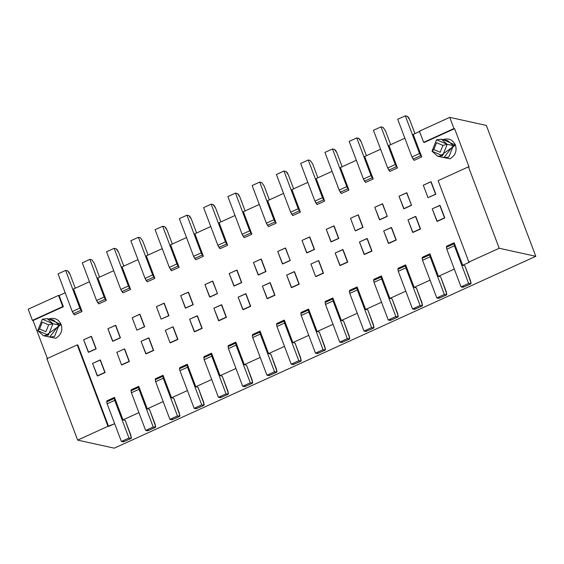 <?xml version="1.0" encoding="UTF-8"?>
<svg xmlns="http://www.w3.org/2000/svg" width="564" height="564" viewBox="0 0 564 564"><rect width="100%" height="100%" fill="white"/><g stroke="black" fill="none" stroke-linecap="round" stroke-linejoin="round"><path stroke-width="0.85" d="M453.336 145.66L443.868 157.624L448.768 157.095L453.336 145.66L447.174 144.299L442.613 155.734L437.713 156.27L432.01 151.201L436.578 139.773L441.471 139.237L447.174 144.299L453.336 145.66L455.472 145.103L453.336 145.66L447.633 140.591L453.336 145.66M442.754 139.668C448.472 137.778 452.709 139.597 455.472 145.103C457.073 151.145 455.247 155.72 449.987 158.822L439.222 156.602L455.472 145.103L442.98 139.569M447.174 144.299L442.909 145.413L440.174 152.266L433.815 149.552L432.01 151.201L442.613 155.734L447.174 144.299L436.578 139.773L432.01 151.201L433.815 149.552L436.55 142.692L442.909 145.413L447.174 144.299M468.881 262.056L438.122 180.642L468.451 166.845L469.065 166.979L468.451 166.845L499.21 248.252L535.8 256.317L486.344 125.427L449.755 117.361L453.971 128.536L454.591 128.67L469.065 166.979L454.591 128.67L453.971 128.536L423.649 142.339L424.262 142.473L454.591 128.67L424.262 142.473L423.649 142.339L419.426 131.165L423.649 142.339L453.971 128.536L449.755 117.361L419.426 131.165L449.755 117.361L486.344 125.427L535.8 256.317L114.245 448.168L77.656 440.103L46.897 358.69L77.226 344.893L77.839 345.027L77.226 344.893L107.985 426.299L108.605 426.433L77.839 345.027L108.605 426.433L114.654 423.677L107.985 426.299L77.226 344.893L46.897 358.69L77.656 440.103L107.985 426.299L77.656 440.103L114.245 448.168L535.8 256.317L499.21 248.252L468.451 166.845L438.122 180.642L468.881 262.056L499.21 248.252L468.881 262.056L469.502 262.189L468.881 262.056M433.815 149.552L440.174 152.266L442.909 145.413L436.55 142.692L433.815 149.552M58.529 295.409L62.752 306.583L63.365 306.717L59.142 295.543L58.529 295.409L28.2 309.213L32.423 320.387L33.036 320.521L63.365 306.717L62.752 306.583L32.423 320.387L28.2 309.213L58.529 295.409L59.142 295.543L63.365 306.717L33.036 320.521L32.423 320.387L62.752 306.583L58.529 295.409M47.517 358.831L33.036 320.521L47.517 358.831M59.079 325.09L49.618 337.053L54.511 336.518L59.079 325.09L61.215 324.533L59.079 325.09L52.917 323.729L48.356 335.164L43.456 335.7L37.753 330.631L42.321 319.196L47.214 318.66L52.917 323.729L59.079 325.09L53.376 320.021L59.079 325.09M48.497 319.097C54.215 317.208 58.452 319.02 61.215 324.533C62.815 330.574 60.99 335.143 55.73 338.252L44.965 336.031L61.215 324.533L48.723 318.998M52.917 323.729L48.652 324.836L45.917 331.695L39.558 328.981L37.753 330.631L48.356 335.157L52.917 323.729L42.321 319.196L37.753 330.631L39.558 328.981L42.3 322.122L48.652 324.836L52.917 323.729M39.558 328.981L45.917 331.695L48.652 324.836L42.3 322.122L39.558 328.981M106.92 400.821L114.506 397.373L123.008 419.877L138.92 412.636L123.008 419.877L125.229 420.37L123.008 419.877L114.506 397.373L106.92 400.821L106.765 401.843L106.92 400.821M131.186 389.78L138.765 386.333L147.267 408.837L163.179 401.596L147.267 408.837L149.488 409.323L147.267 408.837L138.765 386.333L131.186 389.78L131.024 390.796L131.186 389.78M155.445 378.74L163.024 375.286L171.534 397.796L187.438 390.556L171.534 397.796L173.747 398.283L171.534 397.796L163.024 375.286L155.445 378.74L155.29 379.755L155.445 378.74M179.704 367.7L187.29 364.245L195.793 386.756L211.704 379.516L195.793 386.756L198.013 387.242L195.793 386.756L187.29 364.245L179.704 367.7L179.549 368.715L179.704 367.7M203.971 356.652L211.549 353.205L220.059 375.709L235.963 368.468L220.059 375.709L222.272 376.202L220.059 375.709L211.549 353.205L203.971 356.652L203.816 357.675L203.971 356.652M228.23 345.612L235.815 342.165L244.318 364.668L260.23 357.428L244.318 364.668L246.538 365.162L244.318 364.668L235.815 342.165L228.23 345.612L228.075 346.634L228.23 345.612M252.496 334.572L260.074 331.124L268.577 353.628L284.489 346.388L268.577 353.628L270.798 354.114L268.577 353.628L260.074 331.124L252.496 334.572L252.334 335.587L252.496 334.572M276.755 323.532L284.341 320.077L292.843 342.588L308.748 335.347L292.843 342.588L295.057 343.074L292.843 342.588L284.341 320.077L276.755 323.532L276.6 324.547L276.755 323.532M301.014 312.491L308.6 309.037L317.102 331.547L333.014 324.307L317.102 331.547L319.323 332.034L317.102 331.547L308.6 309.037L301.014 312.491L300.859 313.506L301.014 312.491M325.28 301.444L332.859 297.996L341.368 320.5L357.273 313.26L341.368 320.5L343.582 320.994L341.368 320.5L332.859 297.996L325.28 301.444L325.125 302.466L325.28 301.444M349.539 290.404L357.125 286.956L365.627 309.46L381.539 302.219L365.627 309.46L367.848 309.953L365.627 309.46L357.125 286.956L349.539 290.404L349.384 291.426L349.539 290.404M373.805 279.363L381.384 275.909L389.886 298.419L405.798 291.179L389.886 298.419L392.107 298.906L389.886 298.419L381.384 275.909L373.805 279.363L373.643 280.378L373.805 279.363M398.064 268.323L405.65 264.868L414.152 287.379L430.064 280.139L414.152 287.379L416.366 287.866L414.152 287.379L405.65 264.868L398.064 268.323L397.909 269.338L398.064 268.323M422.33 257.283L429.909 253.828L438.411 276.339L454.323 269.099L438.411 276.339L440.632 276.825L438.411 276.339L429.909 253.828L422.33 257.283L422.168 258.298L422.33 257.283M446.589 246.235L454.168 242.788L462.677 265.291L469.502 262.189L462.677 265.291L464.891 265.785L462.677 265.291L454.168 242.788L446.589 246.235L446.434 247.258L446.589 246.235M420.039 131.299L413.215 134.401L421.724 156.912L414.138 160.359L421.724 156.912L413.215 134.401L420.039 131.299M404.86 138.208L388.956 145.449L397.458 167.952L389.879 171.4L397.458 167.952L388.956 145.449L404.86 138.208M380.601 149.248L364.689 156.489L373.199 178.992L365.613 182.447L373.199 178.992L364.689 156.489L380.601 149.248M356.342 160.289L340.43 167.529L348.933 190.033L341.354 193.487L348.933 190.033L340.43 167.529L356.342 160.289M332.076 171.329L316.171 178.569L324.674 201.08L317.088 204.528L324.674 201.08L316.171 178.569L332.076 171.329M307.817 182.369L291.905 189.61L300.415 212.12L292.829 215.568L300.415 212.12L291.905 189.61L307.817 182.369M283.551 193.417L267.646 200.657L276.148 223.161L268.57 226.608L276.148 223.161L267.646 200.657L283.551 193.417M259.292 204.457L243.38 211.697L251.889 234.201L244.304 237.655L251.889 234.201L243.38 211.697L259.292 204.457M235.033 215.497L219.121 222.738L227.623 245.241L220.045 248.696L227.623 245.241L219.121 222.738L235.033 215.497M210.767 226.538L194.862 233.778L203.364 256.289L195.778 259.736L203.364 256.289L194.862 233.778L210.767 226.538M186.508 237.578L170.596 244.818L179.098 267.329L171.519 270.776L179.098 267.329L170.596 244.818L186.508 237.578M162.242 248.625L146.337 255.866L154.839 278.369L147.26 281.817L154.839 278.369L146.337 255.866L162.242 248.625M137.983 259.666L122.071 266.906L130.58 289.41L122.994 292.864L130.58 289.41L122.071 266.906L137.983 259.666M113.724 270.706L97.812 277.946L106.314 300.45L98.735 303.904L106.314 300.45L97.812 277.946L113.724 270.706M89.457 281.746L73.546 288.987L82.055 311.497L74.469 314.945L82.055 311.497L73.546 288.987L89.457 281.746M65.198 292.786L59.142 295.543L65.198 292.786M440.054 205.437L444.784 217.951L437.206 221.398L432.228 208.835L440.054 205.437L444.784 217.951L440.054 205.437M367.27 238.558L372 251.079L364.422 254.526L359.444 241.956L367.27 238.558L372 251.079L367.27 238.558M406.841 192.789L411.572 205.303L403.993 208.758L399.037 196.251L406.841 192.789L411.572 205.303L406.841 192.789M415.795 216.477L420.525 228.991L412.94 232.446L407.969 219.875L415.795 216.477L420.525 228.991L415.795 216.477M391.536 227.518L396.259 240.031L388.681 243.486L383.703 230.916L391.536 227.518L396.259 240.031L391.536 227.518M382.582 203.83L387.313 216.343L379.727 219.798L374.778 207.291L382.582 203.83L387.313 216.343L382.582 203.83M435.838 194.263L428.005 197.661L423.303 185.211L431.107 181.749L435.838 194.263M358.323 214.87L363.047 227.391L355.468 230.838L363.047 227.391L358.323 214.87M294.486 271.686L299.216 284.2L291.63 287.654L299.216 284.2L294.486 271.686L299.216 284.2L291.63 287.654L286.66 275.084L294.486 271.686M285.532 247.998L290.263 260.512L282.684 263.966L277.728 251.459L285.532 247.998L290.263 260.512L285.532 247.998M309.798 236.958L314.522 249.471L306.943 252.919L314.522 249.471L309.798 236.958L314.522 249.471L306.943 252.919L301.994 240.419L309.798 236.958M334.057 225.917L338.788 238.431L331.202 241.878L338.788 238.431L334.057 225.917L338.788 238.431L331.202 241.878L326.253 229.372L334.057 225.917M343.011 249.605L347.741 262.119L340.155 265.566L335.178 252.996L343.011 249.605L347.741 262.119L343.011 249.605M261.273 259.038L266.004 271.552L258.418 275.006L266.004 271.552L261.273 259.038L266.004 271.552L258.418 275.006L253.469 262.5L261.273 259.038M318.745 260.646L323.475 273.159L315.896 276.607L323.475 273.159L318.745 260.646M221.701 304.814L226.432 317.328L218.846 320.775L213.869 308.205L221.701 304.814L226.432 317.328L221.701 304.814M270.226 282.726L274.95 295.24L267.371 298.694L274.95 295.24L270.226 282.726L274.95 295.24L267.371 298.694L262.394 286.124L270.226 282.726M245.96 293.766L250.691 306.287L243.105 309.735L250.691 306.287L245.96 293.766L250.691 306.287L243.105 309.735L238.135 297.165L245.96 293.766M212.748 281.126L217.478 293.64L209.893 297.087L204.943 284.58L212.748 281.126L217.478 293.64L212.748 281.126M237.007 270.078L241.737 282.599L234.159 286.047L241.737 282.599L237.007 270.078L241.737 282.599L234.159 286.047L229.21 273.54L237.007 270.078M168.953 315.72L161.128 319.118L156.418 306.668L164.223 303.206L168.953 315.72M173.176 326.894L177.907 339.408L170.321 342.863L177.907 339.408L173.176 326.894M124.651 348.975L129.382 361.496L121.796 364.943L129.382 361.496L124.651 348.975M144.694 326.76L136.862 330.159L132.159 317.708L139.964 314.247L144.694 326.76M91.438 336.334L96.169 348.848L88.583 352.296L96.169 348.848L91.438 336.334L96.169 348.848L88.583 352.296L83.634 339.789L91.438 336.334M188.489 292.166L193.212 304.68L185.634 308.127L193.212 304.68L188.489 292.166L193.212 304.68L185.634 308.127L180.684 295.628L188.489 292.166M115.698 325.287L120.428 337.808L112.849 341.255L120.428 337.808L115.698 325.287L120.428 337.808L112.849 341.255L107.893 328.749L115.698 325.287M148.91 337.935L153.641 350.448L146.062 353.903L153.641 350.448L148.91 337.935L153.641 350.448L146.062 353.903L141.085 341.333L148.91 337.935M197.435 315.854L202.166 328.368L194.587 331.815L189.61 319.252L197.435 315.854L202.166 328.368L197.435 315.854M100.392 360.022L105.115 372.536L97.537 375.984L92.559 363.413L100.392 360.022L105.115 372.536L100.392 360.022M123.868 441.161L123.347 441.901L121.38 441.471L107.146 403.796L106.765 401.843L114.344 398.388L114.506 397.373L114.725 400.348L128.959 438.016L130.933 438.454L131.447 437.706L125.229 420.37L130.954 435.528L130.933 438.454L123.347 441.901L131.172 438.432L128.959 438.016L121.38 441.471L123.347 441.901L130.933 438.454M148.128 430.12L147.613 430.861L145.639 430.424L131.405 392.755L131.024 390.796L138.61 387.348L138.765 386.333L138.984 389.308L153.218 426.976L155.192 427.413L155.713 426.666L149.488 409.323L155.22 424.488L155.192 427.413L147.613 430.861L155.431 427.392L153.218 426.976L145.639 430.424L147.613 430.861L155.192 427.413M172.387 419.073L171.872 419.82L169.898 419.383L155.664 381.715L155.29 379.755L162.869 376.308L163.024 375.286L163.25 378.261L177.484 415.936L179.451 416.366L179.972 415.626L173.747 398.283L179.479 413.447L179.451 416.366L171.872 419.82L179.69 416.352L177.484 415.936L169.898 419.383L171.872 419.82L179.451 416.366M196.653 408.033L196.131 408.78L194.164 408.343L179.93 370.675L179.549 368.715L187.135 365.268L187.29 364.245L187.509 367.22L201.743 404.889L203.717 405.326L204.231 404.585L198.013 387.242L203.745 402.407L203.717 405.326L196.131 408.78L203.957 405.312L201.743 404.889L194.164 408.343L196.131 408.78L203.717 405.326M220.912 396.993L220.397 397.733L218.423 397.303L204.189 359.628L203.816 357.675L211.394 354.22L211.549 353.205L211.775 356.18L226.009 393.848L227.976 394.285L228.498 393.545L222.272 376.202L228.004 391.367L227.976 394.285L220.397 397.733L228.216 394.271L226.009 393.848L218.423 397.303L220.397 397.733L227.976 394.285M245.178 385.952L244.656 386.692L242.689 386.262L228.455 348.587L228.075 346.634L235.653 343.18L235.815 342.165L236.034 345.14L250.268 382.808L252.242 383.245L252.757 382.498L246.538 365.162L252.263 380.319L252.242 383.245L244.656 386.692L252.482 383.224L250.268 382.808L242.689 386.262L244.656 386.692L252.242 383.245M269.437 374.912L268.922 375.652L266.948 375.215L252.714 337.547L252.334 335.587L259.919 332.14L260.074 331.124L260.293 334.099L274.534 371.768L276.501 372.205L277.023 371.457L270.798 354.114L276.529 369.279L276.501 372.205L268.922 375.652L276.741 372.184L274.534 371.768L266.948 375.215L268.922 375.652L276.501 372.205M293.703 363.865L293.181 364.612L291.207 364.175L276.973 326.507L276.6 324.547L284.178 321.099L284.341 320.077L284.559 323.052L298.793 360.727L300.767 361.157L301.282 360.417L295.057 343.074L300.788 358.239L300.767 361.157L293.181 364.612L301 361.143L298.793 360.727L291.207 364.175L293.181 364.612L300.767 361.157M317.962 352.824L317.44 353.572L315.473 353.134L301.239 315.466L300.859 313.506L308.445 310.059L308.6 309.037L308.818 312.012L323.052 349.68L325.026 350.117L325.541 349.377L319.323 332.034L325.054 347.198L325.026 350.117L317.44 353.572L325.266 350.103L323.052 349.68L315.473 353.134L317.44 353.572L325.026 350.117M342.221 341.784L341.706 342.524L339.732 342.094L325.498 304.419L325.125 302.466L332.704 299.012L332.859 297.996L333.084 300.972L347.318 338.64L349.285 339.077L349.807 338.337L343.582 320.994L349.313 336.158L349.285 339.077L341.706 342.524L349.525 339.063L347.318 338.64L339.732 342.094L341.706 342.524L349.285 339.077M366.487 330.744L365.966 331.484L363.999 331.054L349.765 293.379L349.384 291.426L356.963 287.971L357.125 286.956L357.343 289.931L371.577 327.599L373.551 328.036L374.066 327.289L367.848 309.953L373.572 325.111L373.551 328.036L365.966 331.484L373.791 328.015L371.577 327.599L363.999 331.054L365.966 331.484L373.551 328.036M390.746 319.703L390.232 320.444L388.258 320.007L374.024 282.338L373.643 280.378L381.229 276.931L381.384 275.909L381.602 278.884L395.843 316.559L397.81 316.996L398.332 316.249L392.107 298.906L397.839 314.07L397.81 316.996L390.232 320.444L398.05 316.975L395.843 316.559L388.258 320.007L390.232 320.444L397.81 316.996M415.012 308.656L414.491 309.403L412.524 308.966L398.283 271.298L397.909 269.338L405.488 265.891L405.65 264.868L405.868 267.844L420.102 305.519L422.076 305.949L422.591 305.209L416.366 287.866L422.098 303.03L422.076 305.949L414.491 309.403L422.309 305.935L420.102 305.519L412.524 308.966L414.491 309.403L422.076 305.949M439.271 297.616L438.757 298.363L436.783 297.926L422.549 260.258L422.168 258.298L429.754 254.85L429.909 253.828L430.128 256.803L444.361 294.471L446.335 294.909L446.85 294.168L440.632 276.825L446.364 291.99L446.335 294.909L438.757 298.363L446.575 294.894L444.361 294.471L436.783 297.926L438.757 298.363L446.335 294.909M463.53 286.575L463.016 287.316L461.042 286.886L446.808 249.21L446.434 247.258L454.013 243.803L454.168 242.788L454.394 245.763L468.628 283.431L470.595 283.868L471.116 283.128L464.891 265.785L470.623 280.95L470.595 283.868L463.016 287.316L470.834 283.847L468.628 283.431L461.042 286.886L463.016 287.316L470.595 283.868M409.704 119.73L408.491 117.39L407.264 116.262L405.297 115.832L419.531 153.5L421.724 156.912L420.695 155.629L413.116 159.083L414.138 160.359L411.946 156.954L397.712 119.279L405.297 115.832L407.264 116.262L409.704 119.73L414.949 133.612L409.704 119.73M385.445 130.77L383.005 127.309L381.031 126.872L395.265 164.54L397.458 167.952L396.436 166.669L388.85 170.124L389.879 171.4L387.687 167.994L373.453 130.319L381.031 126.872L383.005 127.309L385.445 130.77L390.69 144.659L385.445 130.77M361.179 141.811L359.966 139.477L358.739 138.349L356.772 137.912L371.006 175.587L373.199 178.992L372.169 177.716L364.591 181.164L365.613 182.447L363.42 179.035L349.186 141.367L356.772 137.912L358.739 138.349L361.179 141.811L366.424 155.699L361.179 141.811M336.919 152.851L335.707 150.517L334.48 149.389L332.506 148.952L346.74 186.628L348.933 190.033L347.91 188.757L340.325 192.204L341.354 193.487L339.161 190.075L324.927 152.407L332.506 148.952L334.48 149.389L336.919 152.851L342.165 166.74L336.919 152.851M312.653 163.898L310.221 160.43L308.247 160L322.481 197.668L324.674 201.08L323.644 199.797L316.066 203.251L317.088 204.528L314.902 201.115L300.661 163.447L308.247 160L310.221 160.43L312.653 163.898L317.906 177.78L312.653 163.898M288.394 174.939L287.182 172.598L285.955 171.47L283.988 171.04L298.222 208.708L300.415 212.12L299.385 210.837L291.807 214.292L292.829 215.568L290.636 212.163L276.402 174.487L283.988 171.04L285.955 171.47L288.394 174.939L293.64 188.82L288.394 174.939M264.135 185.979L261.696 182.517L259.722 182.08L273.956 219.748L276.148 223.161L275.126 221.885L267.54 225.332L268.57 226.608L266.377 223.203L252.143 185.528L259.722 182.08L261.696 182.517L264.135 185.979L269.38 199.867L264.135 185.979M239.869 197.019L238.657 194.686L237.43 193.558L235.463 193.121L249.697 230.796L251.889 234.201L250.86 232.925L243.281 236.372L244.304 237.655L242.111 234.243L227.877 196.575L235.463 193.121L237.43 193.558L239.869 197.019L245.114 210.908L239.869 197.019M215.61 208.06L214.398 205.726L213.171 204.598L211.197 204.161L225.431 241.836L227.623 245.241L226.601 243.965L219.015 247.413L220.045 248.696L217.852 245.284L203.618 207.615L211.197 204.161L213.171 204.598L215.61 208.06L220.855 221.948L215.61 208.06M191.344 219.107L190.131 216.766L188.905 215.638L186.938 215.208L201.172 252.876L203.364 256.289L202.335 255.006L194.756 258.46L195.778 259.736L193.593 256.324L179.352 218.656L186.938 215.208L188.905 215.638L191.344 219.107L196.596 232.988L191.344 219.107M167.085 230.147L165.872 227.807L164.646 226.679L162.672 226.249L176.913 263.917L179.098 267.329L178.076 266.046L170.497 269.5L171.519 270.776L169.327 267.371L155.093 229.696L162.672 226.249L164.646 226.679L167.085 230.147L172.33 244.029L167.085 230.147M142.819 241.188L140.387 237.726L138.413 237.289L152.647 274.957L154.839 278.369L153.817 277.093L146.231 280.541L147.26 281.817L145.068 278.412L130.834 240.736L138.413 237.289L140.387 237.726L142.819 241.188L148.071 255.076L142.819 241.188M118.56 252.228L117.347 249.894L116.121 248.766L114.154 248.329L128.388 286.004L130.58 289.41L129.551 288.133L121.972 291.581L122.994 292.864L120.802 289.452L106.568 251.784L114.154 248.329L116.121 248.766L118.56 252.228L123.805 266.116L118.56 252.228M94.301 263.268L91.862 259.807L89.887 259.369L104.121 297.045L106.314 300.45L105.292 299.174L97.706 302.621L98.735 303.904L96.543 300.492L82.309 262.824L89.887 259.369L91.862 259.807L94.301 263.268L99.546 277.157L94.301 263.268M70.035 274.315L68.822 271.975L67.595 270.847L65.628 270.417L79.862 308.085L82.055 311.497L81.026 310.214L73.447 313.669L74.469 314.945L72.277 311.532L58.043 273.864L65.628 270.417L67.595 270.847L70.035 274.315L75.28 288.197L70.035 274.315M436.931 221.285L444.784 217.951L436.931 221.285L444.517 217.831L439.807 205.381L432.228 208.835L436.931 221.285M364.147 254.406L372 251.079L364.147 254.406L371.732 250.959L367.023 238.509L359.444 241.956L364.147 254.406M411.325 205.247L403.746 208.701L411.572 205.303L406.623 192.796L399.037 196.251L403.746 208.701L411.325 205.247M412.672 232.326L420.525 228.991L412.672 232.326L420.25 228.871L415.548 216.421L407.969 219.875L412.672 232.326M388.413 243.366L396.259 240.031L388.413 243.366L395.991 239.919L391.289 227.461L383.703 230.916L388.413 243.366M387.066 216.294L379.48 219.741L387.313 216.343L382.357 203.844L374.778 207.291L379.48 219.741L387.066 216.294M350.519 218.331L358.098 214.884L363.047 227.391L355.221 230.782L350.519 218.331L355.221 230.782L362.8 227.334L358.098 214.884L350.519 218.331M290.016 260.455L282.437 263.91L290.263 260.512L285.313 248.005L277.728 251.459L282.437 263.91L290.016 260.455M339.888 265.447L347.741 262.119L339.888 265.447L347.466 261.999L342.764 249.549L335.178 252.996L339.888 265.447M310.919 264.044L318.498 260.589L323.475 273.159L315.621 276.494L310.919 264.044L315.621 276.494L323.207 273.039L318.498 260.589L310.919 264.044M218.578 320.655L226.432 317.328L218.578 320.655L226.157 317.208L221.455 304.757L213.869 308.205L218.578 320.655M217.232 293.583L209.646 297.031L217.478 293.64L212.529 281.133L204.943 284.58L209.646 297.031L217.232 293.583M165.351 330.292L172.929 326.838L177.907 339.408L170.053 342.743L165.351 330.292L170.053 342.743L177.632 339.288L172.929 326.838L165.351 330.292M116.826 352.373L124.404 348.926L129.382 361.496L121.528 364.823L116.826 352.373L121.528 364.823L129.107 361.376L124.404 348.926L116.826 352.373M194.312 331.702L202.166 328.368L194.312 331.702L201.898 328.248L197.188 315.798L189.61 319.252L194.312 331.702M97.269 375.864L105.115 372.536L97.269 375.864L104.848 372.416L100.145 359.966L92.559 363.413L97.269 375.864M107.146 403.796L121.38 441.471L128.959 438.016L114.725 400.348L107.146 403.796L114.725 400.348L114.344 398.388L106.765 401.843L107.146 403.796M131.405 392.755L145.639 430.424L153.218 426.976L138.984 389.308L131.405 392.755L138.984 389.308L138.61 387.348L131.024 390.796L131.405 392.755M155.664 381.715L169.898 419.383L177.484 415.936L163.25 378.261L155.664 381.715L163.25 378.261L162.869 376.308L155.29 379.755L155.664 381.715M179.93 370.675L194.164 408.343L201.743 404.889L187.509 367.22L179.93 370.675L187.509 367.22L187.135 365.268L179.549 368.715L179.93 370.675M204.189 359.628L218.423 397.303L226.009 393.848L211.775 356.18L204.189 359.628L211.775 356.18L211.394 354.22L203.816 357.675L204.189 359.628M228.455 348.587L242.689 386.262L250.268 382.808L236.034 345.14L228.455 348.587L236.034 345.14L235.653 343.18L228.075 346.634L228.455 348.587M252.714 337.547L266.948 375.215L274.534 371.768L260.293 334.099L252.714 337.547L260.293 334.099L259.919 332.14L252.334 335.587L252.714 337.547M276.973 326.507L291.207 364.175L298.793 360.727L284.559 323.052L276.973 326.507L284.559 323.052L284.178 321.099L276.6 324.547L276.973 326.507M301.239 315.466L315.473 353.134L323.052 349.68L308.818 312.012L301.239 315.466L308.818 312.012L308.445 310.059L300.859 313.506L301.239 315.466M325.498 304.419L339.732 342.094L347.318 338.64L333.084 300.972L325.498 304.419L333.084 300.972L332.704 299.012L325.125 302.466L325.498 304.419M349.765 293.379L363.999 331.054L371.577 327.599L357.343 289.931L349.765 293.379L357.343 289.931L356.963 287.971L349.384 291.426L349.765 293.379M374.024 282.338L388.258 320.007L395.843 316.559L381.602 278.884L374.024 282.338L381.602 278.884L381.229 276.931L373.643 280.378L374.024 282.338M398.283 271.298L412.524 308.966L420.102 305.519L405.868 267.844L398.283 271.298L405.868 267.844L405.488 265.891L397.909 269.338L398.283 271.298M422.549 260.258L436.783 297.926L444.361 294.471L430.128 256.803L422.549 260.258L430.128 256.803L429.754 254.85L422.168 258.298L422.549 260.258M446.808 249.21L461.042 286.886L468.628 283.431L454.394 245.763L446.808 249.21L454.394 245.763L454.013 243.803L446.434 247.258L446.808 249.21M419.531 153.5L405.297 115.832L397.712 119.279L411.946 156.954L419.531 153.5L411.946 156.954L413.116 159.083L420.695 155.629L419.531 153.5M395.265 164.54L381.031 126.872L373.453 130.319L387.687 167.994L395.265 164.54L387.687 167.994L388.85 170.124L396.436 166.669L395.265 164.54M371.006 175.587L356.772 137.912L349.186 141.367L363.42 179.035L371.006 175.587L363.42 179.035L364.591 181.164L372.169 177.716L371.006 175.587M346.74 186.628L332.506 148.952L324.927 152.407L339.161 190.075L346.74 186.628L339.161 190.075L340.325 192.204L347.91 188.757L346.74 186.628M322.481 197.668L308.247 160L300.661 163.447L314.902 201.115L322.481 197.668L314.902 201.115L316.066 203.251L323.644 199.797L322.481 197.668M298.222 208.708L283.988 171.04L276.402 174.487L290.636 212.163L298.222 208.708L290.636 212.163L291.807 214.292L299.385 210.837L298.222 208.708M273.956 219.748L259.722 182.08L252.143 185.528L266.377 223.203L273.956 219.748L266.377 223.203L267.54 225.332L275.126 221.885L273.956 219.748M249.697 230.796L235.463 193.121L227.877 196.575L242.111 234.243L249.697 230.796L242.111 234.243L243.281 236.372L250.86 232.925L249.697 230.796M225.431 241.836L211.197 204.161L203.618 207.615L217.852 245.284L225.431 241.836L217.852 245.284L219.015 247.413L226.601 243.965L225.431 241.836M201.172 252.876L186.938 215.208L179.352 218.656L193.593 256.324L201.172 252.876L193.593 256.324L194.756 258.46L202.335 255.006L201.172 252.876M176.913 263.917L162.672 226.249L155.093 229.696L169.327 267.371L176.913 263.917L169.327 267.371L170.497 269.5L178.076 266.046L176.913 263.917M152.647 274.957L138.413 237.289L130.834 240.736L145.068 278.412L152.647 274.957L145.068 278.412L146.231 280.541L153.817 277.093L152.647 274.957M128.388 286.004L114.154 248.329L106.568 251.784L120.802 289.452L128.388 286.004L120.802 289.452L121.972 291.581L129.551 288.133L128.388 286.004M104.121 297.045L89.887 259.369L82.309 262.824L96.543 300.492L104.121 297.045L96.543 300.492L97.706 302.621L105.292 299.174L104.121 297.045M79.862 308.085L65.628 270.417L58.043 273.864L72.277 311.532L79.862 308.085L72.277 311.532L73.447 313.669L81.026 310.214L79.862 308.085M435.591 194.206L430.882 181.756L423.303 185.211L428.005 197.661L435.591 194.206M286.66 275.084L291.362 287.534L298.941 284.08L294.239 271.629L286.66 275.084M314.282 249.415L309.573 236.965L301.994 240.419L306.696 252.869L314.282 249.415M338.541 238.375L333.839 225.924L326.253 229.372L330.962 241.822L338.541 238.375M265.757 271.503L261.047 259.052L253.469 262.5L258.171 274.95L265.757 271.503M262.394 286.124L267.096 298.575L274.682 295.127L269.98 282.677L262.394 286.124M238.135 297.165L242.837 309.615L250.423 306.167L245.714 293.717L238.135 297.165M241.491 282.543L236.788 270.093L229.21 273.54L233.912 285.99L241.491 282.543M168.707 315.664L164.004 303.213L156.418 306.668L161.128 319.118L168.707 315.664M144.447 326.711L139.738 314.261L132.159 317.708L136.862 330.159L144.447 326.711M95.922 348.792L91.22 336.341L83.634 339.789L88.336 352.239L95.922 348.792M192.966 304.623L188.263 292.173L180.684 295.628L185.387 308.078L192.966 304.623M120.181 337.751L115.479 325.301L107.893 328.749L112.603 341.199L120.181 337.751M141.085 341.333L145.787 353.783L153.373 350.336L148.67 337.885L141.085 341.333M443.875 157.631L437.713 156.27M447.633 140.591L441.471 139.237M43.463 335.7L49.618 337.053M53.376 320.021L47.214 318.66"/></g></svg>
